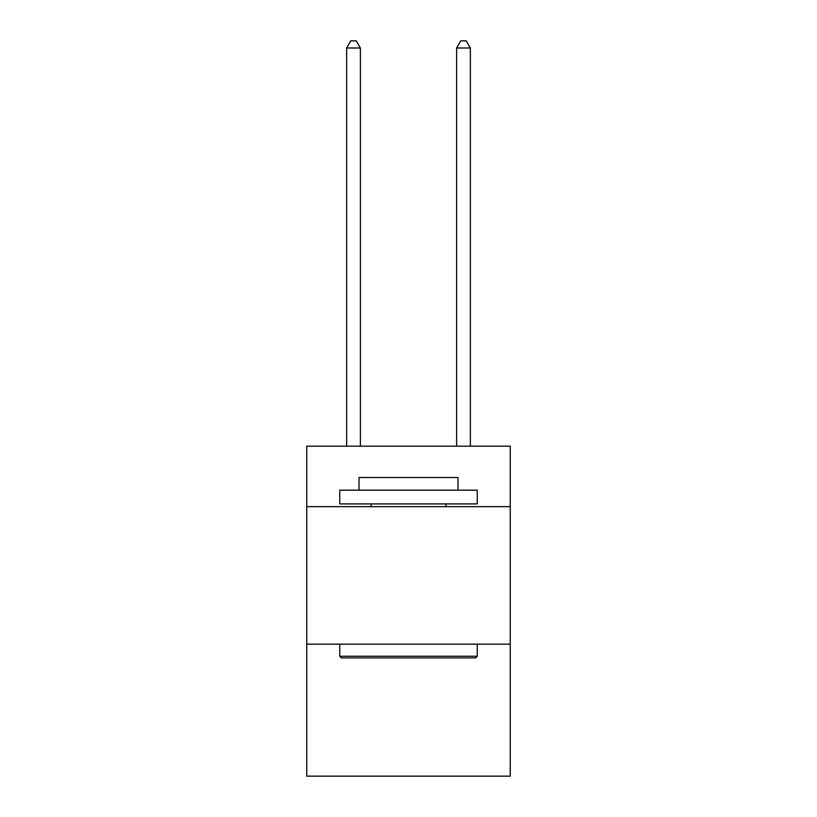<?xml version="1.0" encoding="UTF-8"?>
<svg xmlns="http://www.w3.org/2000/svg" width="817" height="817" viewBox="0 0 817 817"><rect width="100%" height="100%" fill="white"/><g stroke="black" fill="none" stroke-linecap="round" stroke-linejoin="round"><path stroke-width="1.23" d="M510.247 506.673L510.247 446.174L306.753 446.174L306.753 506.673L510.247 506.673L510.247 776.15L306.753 776.15L306.753 506.673M510.247 644.164L306.753 644.164M341.404 657.91L339.76 656.255L477.24 656.255L475.596 657.91L341.404 657.91M477.24 490.169L477.24 503.915L339.76 503.915L339.76 490.169L477.24 490.169M359 490.169L359 477.516L458 477.516L458 490.169M477.24 644.164L477.24 656.255M339.76 644.164L339.76 656.255M445.898 503.915L445.898 506.673M371.102 503.915L371.102 506.673M360.379 446.174L360.379 47.999L346.633 47.999L346.633 446.174M346.633 47.999L350.759 40.85L356.253 40.85L360.379 47.999M470.367 446.174L470.367 47.999L456.621 47.999L456.621 446.174M456.621 47.999L460.747 40.85L466.241 40.85L470.367 47.999"/></g></svg>
